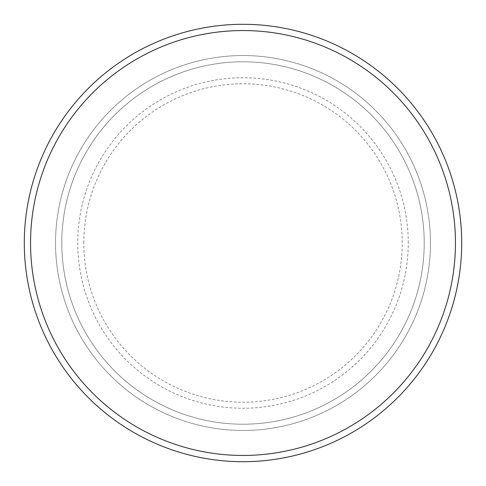 <?xml version="1.0" encoding="UTF-8"?>
<svg xmlns="http://www.w3.org/2000/svg" width="486" height="486" viewBox="0 0 486 486"><rect width="100%" height="100%" fill="white"/><g stroke="black" fill="none" stroke-linecap="round" stroke-linejoin="round"><path stroke-width="0.36" stroke-dasharray="2.43 1.82" d="M61.789 243A181.211 181.211 0 0 0 243 424.211A181.211 181.211 0 0 0 424.211 243A181.211 181.211 0 0 0 243 61.789A181.211 181.211 0 0 0 61.789 243A181.211 181.211 0 0 1 243 61.789A181.211 181.211 0 0 1 424.211 243A181.211 181.211 0 0 1 243 424.211A181.211 181.211 0 0 1 61.789 243A181.211 181.211 0 0 1 243 61.789A181.211 181.211 0 0 1 424.211 243A181.211 181.211 0 0 1 243 424.211A181.211 181.211 0 0 1 61.789 243A181.211 181.211 0 0 1 243 61.789A181.211 181.211 0 0 1 424.211 243A181.211 181.211 0 0 1 243 424.211A181.211 181.211 0 0 1 61.789 243M55.544 243A187.456 187.456 0 0 0 243 430.456A187.456 187.456 0 0 0 430.456 243A187.456 187.456 0 0 0 243 55.544A187.456 187.456 0 0 0 55.544 243A187.456 187.456 0 0 0 243 430.456A187.456 187.456 0 0 0 430.456 243A187.456 187.456 0 0 0 243 55.544A187.456 187.456 0 0 0 55.544 243A187.456 187.456 0 0 0 243 430.456A187.456 187.456 0 0 0 430.456 243A187.456 187.456 0 0 0 243 55.544A187.456 187.456 0 0 0 55.544 243A187.456 187.456 0 0 0 243 430.456A187.456 187.456 0 0 0 430.456 243A187.456 187.456 0 0 0 243 55.544A187.456 187.456 0 0 0 55.544 243A187.456 187.456 0 0 0 243 430.456A187.456 187.456 0 0 0 430.456 243A187.456 187.456 0 0 0 243 55.544A187.456 187.456 0 0 0 55.544 243A187.456 187.456 0 0 0 243 430.456A187.456 187.456 0 0 0 430.456 243A187.456 187.456 0 0 0 243 55.544A187.456 187.456 0 0 0 55.544 243A187.456 187.456 0 0 0 243 430.456A187.456 187.456 0 0 0 430.456 243A187.456 187.456 0 0 0 243 55.544A187.456 187.456 0 0 0 55.544 243A187.456 187.456 0 0 0 243 430.456A187.456 187.456 0 0 0 430.456 243A187.456 187.456 0 0 0 243 55.544A187.456 187.456 0 0 0 55.544 243A187.456 187.456 0 0 0 243 430.456A187.456 187.456 0 0 0 430.456 243A187.456 187.456 0 0 0 243 55.544A187.456 187.456 0 0 0 55.544 243A187.456 187.456 0 0 0 243 430.456A187.456 187.456 0 0 0 430.456 243A187.456 187.456 0 0 0 243 55.544A187.456 187.456 0 0 0 55.544 243A187.456 187.456 0 0 1 243 55.544A187.456 187.456 0 0 1 430.456 243A187.456 187.456 0 0 1 243 430.456A187.456 187.456 0 0 1 55.544 243A187.456 187.456 0 0 1 243 55.544A187.456 187.456 0 0 1 430.456 243A187.456 187.456 0 0 1 243 430.456A187.456 187.456 0 0 1 55.544 243A187.456 187.456 0 0 0 243 430.456A187.456 187.456 0 0 0 430.456 243A187.456 187.456 0 0 0 243 55.544A187.456 187.456 0 0 0 55.544 243M461.7 243A218.7 218.7 0 0 0 243 24.3A218.7 218.7 0 0 0 24.3 243A218.7 218.7 0 0 0 243 461.7A218.7 218.7 0 0 0 461.7 243M83.78 243A159.22 159.22 0 0 1 243 83.78A159.22 159.22 0 0 1 402.22 243A159.22 159.22 0 0 1 243 402.22A159.22 159.22 0 0 1 83.78 243M408.258 243A165.258 165.258 0 0 0 243 77.742A165.258 165.258 0 0 0 77.742 243A165.258 165.258 0 0 0 243 408.258A165.258 165.258 0 0 0 408.258 243"/><path stroke-width="0.73" d="M455.449 243A212.449 212.449 0 0 0 243 30.551A212.449 212.449 0 0 0 30.551 243A212.449 212.449 0 0 0 243 455.449A212.449 212.449 0 0 0 455.449 243M24.3 243A218.7 218.7 0 0 1 243 24.3A218.7 218.7 0 0 1 461.7 243A218.7 218.7 0 0 1 243 461.7A218.7 218.7 0 0 1 24.3 243"/></g></svg>
